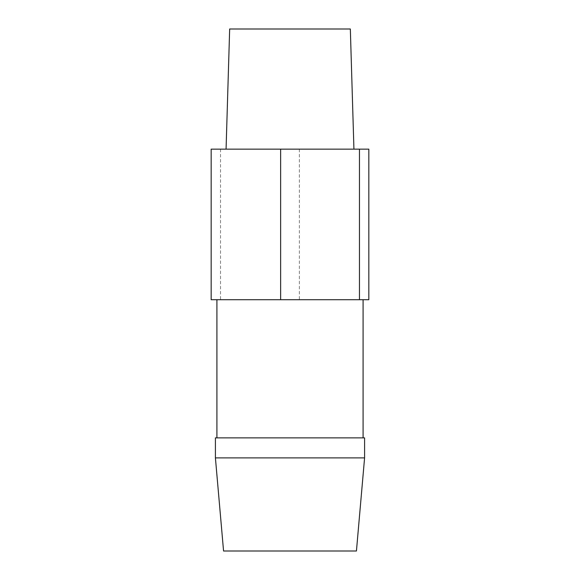 <?xml version="1.0" encoding="UTF-8"?>
<svg xmlns="http://www.w3.org/2000/svg" width="580" height="580" viewBox="0 0 580 580"><rect width="100%" height="100%" fill="white"/><g stroke="black" fill="none" stroke-linecap="round" stroke-linejoin="round"><path stroke-width="0.43" stroke-dasharray="2.9 2.17" d="M350.334 29L229.665 29M290 149.14L353.93 149.14L290 149.14M223.561 551L356.439 551M215.412 457.896L364.588 457.896M363.087 437.871L216.913 437.871L363.087 437.871M216.913 299.708L363.087 299.708L216.913 299.708M368.829 149.14L211.171 149.14M215.412 437.871L364.588 437.871M368.829 299.708L211.171 299.708M299.367 149.14L299.367 299.708M220.538 149.14L220.538 299.708"/><path stroke-width="0.87" d="M226.069 149.14L229.665 29L350.334 29L353.93 149.14M364.588 457.896L356.439 551L223.561 551L215.412 457.896L215.412 437.871L364.588 437.871L364.588 457.896L215.412 457.896M363.087 437.871L363.087 299.708M216.913 437.871L216.913 299.708M211.171 149.14L368.829 149.14L368.829 299.708L211.171 299.708L211.171 149.14M280.633 149.14L280.633 299.708M359.462 149.14L359.462 299.708"/></g></svg>
